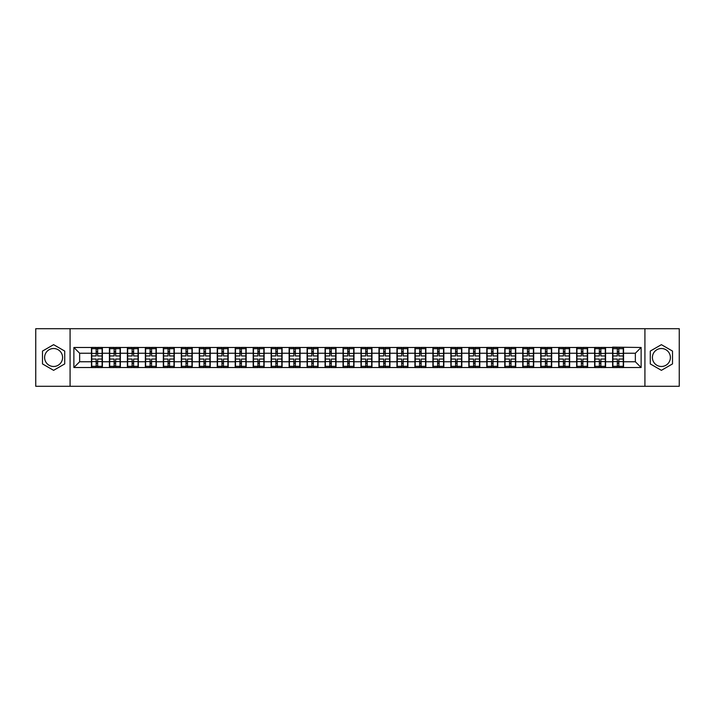 <?xml version="1.0" encoding="UTF-8"?>
<svg xmlns="http://www.w3.org/2000/svg" width="715" height="715" viewBox="0 0 715 715"><rect width="100%" height="100%" fill="white"/><g stroke="black" fill="none" stroke-linecap="round" stroke-linejoin="round"><path stroke-width="1.07" d="M661.393 348.518A8.982 8.982 0 0 0 652.411 357.5A8.982 8.982 0 0 0 661.393 366.482A8.982 8.982 0 0 0 670.384 357.5A8.982 8.982 0 0 0 661.393 348.518M53.607 366.482A8.982 8.982 0 0 1 44.616 357.5A8.982 8.982 0 0 1 53.607 348.518A8.982 8.982 0 0 1 62.589 357.5A8.982 8.982 0 0 1 53.607 366.482M644.921 386.297L679.25 386.297L679.25 328.703L644.921 328.703L644.921 386.297L70.079 386.297L70.079 328.703L35.75 328.703L35.75 386.297L70.079 386.297M644.921 328.703L70.079 328.703M635.358 361.763L635.358 353.237L623.552 353.237L623.552 361.763L635.358 361.763L641.123 367.519L641.123 347.481L612.612 347.132L612.612 353.237L605.578 353.237L605.578 361.763L612.612 361.763L612.612 353.237M641.123 367.519L73.877 367.519L73.877 347.481L91.448 347.481L91.448 353.237L79.642 353.237L79.642 361.763L91.448 361.763L91.448 353.237M612.612 347.481L91.448 347.481M612.612 361.763L612.612 367.519M605.578 361.763L605.578 367.519M605.578 347.481L605.578 353.237M587.614 361.763L594.639 361.763L594.639 353.237L587.614 353.237L587.614 367.519M594.639 361.763L594.639 367.519M594.639 347.481L594.639 353.237M587.614 347.481L587.614 353.237M569.641 361.763L576.665 361.763L576.665 353.237L569.641 353.237L569.641 367.519M576.665 361.763L576.665 367.519M576.665 347.481L576.665 353.237M569.641 347.481L569.641 353.237M551.667 361.763L558.692 361.763L558.692 353.237L551.667 353.237L551.667 367.519M558.692 361.763L558.692 367.519M558.692 347.481L558.692 353.237M551.667 347.481L551.667 353.237M533.694 361.763L540.728 361.763L540.728 353.237L533.694 353.237L533.694 367.519M540.728 361.763L540.728 367.519M540.728 347.481L540.728 353.237M533.694 347.481L533.694 353.237M515.73 361.763L522.754 361.763L522.754 353.237L515.73 353.237L515.73 367.519M522.754 361.763L522.754 367.519M522.754 347.481L522.754 353.237M515.73 347.481L515.73 353.237M497.756 361.763L504.781 361.763L504.781 353.237L497.756 353.237L497.756 367.519M504.781 361.763L504.781 367.519M504.781 347.481L504.781 353.237M497.756 347.481L497.756 353.237M479.783 361.763L486.808 361.763L486.808 353.237L479.783 353.237L479.783 367.519M486.808 361.763L486.808 367.519M486.808 347.481L486.808 353.237M479.783 347.481L479.783 353.237M461.81 361.763L468.843 361.763L468.843 353.237L461.81 353.237L461.81 367.519M468.843 361.763L468.843 367.519M468.843 347.481L468.843 353.237M461.81 347.481L461.81 353.237M443.845 361.763L450.87 361.763L450.87 353.237L443.845 353.237L443.845 367.519M450.87 361.763L450.87 367.519M450.87 347.481L450.87 353.237M443.845 347.481L443.845 353.237M425.872 361.763L432.897 361.763L432.897 353.237L425.872 353.237L425.872 367.519M432.897 361.763L432.897 367.519M432.897 347.481L432.897 353.237M425.872 347.481L425.872 353.237M407.899 361.763L414.923 361.763L414.923 353.237L407.899 353.237L407.899 367.519M414.923 361.763L414.923 367.519M414.923 347.481L414.923 353.237M407.899 347.481L407.899 353.237M389.925 361.763L396.959 361.763L396.959 353.237L389.925 353.237L389.925 367.519M396.959 361.763L396.959 367.519M396.959 347.481L396.959 353.237M389.925 347.481L389.925 353.237M371.961 361.763L378.986 361.763L378.986 353.237L371.961 353.237L371.961 367.519M378.986 361.763L378.986 367.519M378.986 347.481L378.986 353.237M371.961 347.481L371.961 353.237M353.988 361.763L361.012 361.763L361.012 353.237L353.988 353.237L353.988 367.519M361.012 361.763L361.012 367.519M361.012 347.481L361.012 353.237M353.988 347.481L353.988 353.237M336.014 361.763L343.039 361.763L343.039 353.237L336.014 353.237L336.014 367.519M343.039 361.763L343.039 367.519M343.039 347.481L343.039 353.237M336.014 347.481L336.014 353.237M318.041 361.763L325.075 361.763L325.075 353.237L318.041 353.237L318.041 367.519M325.075 361.763L325.075 367.519M325.075 347.481L325.075 353.237M318.041 347.481L318.041 353.237M300.077 361.763L307.101 361.763L307.101 353.237L300.077 353.237L300.077 367.519M307.101 361.763L307.101 367.519M307.101 347.481L307.101 353.237M300.077 347.481L300.077 353.237M282.103 361.763L289.128 361.763L289.128 353.237L282.103 353.237L282.103 367.519M289.128 361.763L289.128 367.519M289.128 347.481L289.128 353.237M282.103 347.481L282.103 353.237M264.13 361.763L271.155 361.763L271.155 353.237L264.13 353.237L264.13 367.519M271.155 361.763L271.155 367.519M271.155 347.481L271.155 353.237M264.13 347.481L264.13 353.237M246.157 361.763L253.19 361.763L253.19 353.237L246.157 353.237L246.157 367.519M253.19 361.763L253.19 367.519M253.19 347.481L253.19 353.237M246.157 347.481L246.157 353.237M228.192 361.763L235.217 361.763L235.217 353.237L228.192 353.237L228.192 367.519M235.217 361.763L235.217 367.519M235.217 347.481L235.217 353.237M228.192 347.481L228.192 353.237M210.219 361.763L217.244 361.763L217.244 353.237L210.219 353.237L210.219 367.519M217.244 361.763L217.244 367.519M217.244 347.481L217.244 353.237M210.219 347.481L210.219 353.237M192.246 361.763L199.271 361.763L199.271 353.237L192.246 353.237L192.246 367.519M199.271 361.763L199.271 367.519M199.271 347.481L199.271 353.237M192.246 347.481L192.246 353.237M174.272 361.763L181.306 361.763L181.306 353.237L174.272 353.237L174.272 367.519M181.306 361.763L181.306 367.519M181.306 347.481L181.306 353.237M174.272 347.481L174.272 353.237M156.308 361.763L163.333 361.763L163.333 353.237L156.308 353.237L156.308 367.519M163.333 361.763L163.333 367.519M163.333 347.481L163.333 353.237M156.308 347.481L156.308 353.237M138.335 361.763L145.359 361.763L145.359 353.237L138.335 353.237L138.335 367.519M145.359 361.763L145.359 367.519M145.359 347.481L145.359 353.237M138.335 347.481L138.335 353.237M120.361 361.763L127.386 361.763L127.386 353.237L120.361 353.237L120.361 367.519M127.386 361.763L127.386 367.519M127.386 347.481L127.386 353.237M120.361 347.481L120.361 353.237M102.388 361.763L109.422 361.763L109.422 353.237L102.388 353.237L102.388 367.519M109.422 361.763L109.422 367.519M109.422 347.481L109.422 353.237M102.388 347.481L102.388 353.237M91.448 361.763L91.448 367.519M79.642 361.763L73.877 367.519M73.877 347.481L79.642 353.237M623.552 361.763L623.552 367.519M623.552 347.481L623.552 353.237M641.123 347.481L635.358 353.237M53.607 344.666L42.489 351.083L42.489 363.917L53.607 370.334L64.725 363.917L64.725 351.083L53.607 344.666M650.275 363.917L661.393 370.334L672.511 363.917L672.511 351.083L661.393 344.666L650.275 351.083L650.275 363.917M91.735 353.416L96.168 353.416L96.168 347.419L91.735 347.419L91.735 359.055L96.168 359.055L96.168 361.584L97.669 361.576L97.669 359.055L102.102 359.055L102.102 347.419L97.669 347.419L97.669 348.688L102.102 348.688M96.168 351.744L97.669 351.744M97.669 348.857L96.168 348.857M91.735 355.945L96.168 355.945L96.168 353.416L97.669 353.425L97.669 355.945L102.102 355.945M91.735 348.688L96.168 348.688M96.168 366.143L97.669 366.143M96.168 363.256L97.669 363.256M91.735 367.582L96.168 367.582L96.168 366.312L91.735 366.312L91.735 367.582M91.735 359.055L91.735 361.584L96.168 361.584L96.168 366.312M91.735 361.584L91.735 366.312M102.102 359.055L102.102 367.582L97.669 367.582L97.669 366.312L102.102 366.312M102.102 361.584L97.669 361.584L97.669 366.312M102.102 353.416L97.669 353.416L97.669 348.688M109.708 353.416L114.141 353.416L114.141 347.419L109.708 347.419L109.708 359.055L114.141 359.055L114.141 361.584L115.642 361.576L115.642 359.055L120.075 359.055L120.075 347.419L115.642 347.419L115.642 348.688L120.075 348.688M114.141 351.744L115.642 351.744M115.642 348.857L114.141 348.857M109.708 355.945L114.141 355.945L114.141 353.416L115.642 353.425L115.642 355.945L120.075 355.945M109.708 348.688L114.141 348.688M114.141 366.143L115.642 366.143M114.141 363.256L115.642 363.256M109.708 367.582L114.141 367.582L114.141 366.312L109.708 366.312L109.708 367.582M109.708 359.055L109.708 361.584L114.141 361.584L114.141 366.312M109.708 361.584L109.708 366.312M120.075 359.055L120.075 367.582L115.642 367.582L115.642 366.312L120.075 366.312M120.075 361.584L115.642 361.584L115.642 366.312M120.075 353.416L115.642 353.416L115.642 348.688M127.681 353.416L132.114 353.416L132.114 347.419L127.681 347.419L127.681 359.055L132.114 359.055L132.114 361.584L133.616 361.576L133.616 359.055L138.049 359.055L138.049 347.419L133.616 347.419L133.616 348.688L138.049 348.688M132.114 351.744L133.616 351.744M133.616 348.857L132.114 348.857M127.681 355.945L132.114 355.945L132.114 353.416L133.616 353.425L133.616 355.945L138.049 355.945M127.681 348.688L132.114 348.688M132.114 366.143L133.616 366.143M132.114 363.256L133.616 363.256M127.681 367.582L132.114 367.582L132.114 366.312L127.681 366.312L127.681 367.582M127.681 359.055L127.681 361.584L132.114 361.584L132.114 366.312M127.681 361.584L127.681 366.312M138.049 359.055L138.049 367.582L133.616 367.582L133.616 366.312L138.049 366.312M138.049 361.584L133.616 361.584L133.616 366.312M138.049 353.416L133.616 353.416L133.616 348.688M145.646 353.416L150.087 353.416L150.087 347.419L145.646 347.419L145.646 359.055L150.087 359.055L150.087 361.584L151.58 361.576L151.58 359.055L156.013 359.055L156.013 347.419L151.58 347.419L151.58 348.688L156.013 348.688M150.087 351.744L151.58 351.744M151.58 348.857L150.087 348.857M145.646 355.945L150.087 355.945L150.087 353.416L151.58 353.425L151.58 355.945L156.013 355.945M145.646 348.688L150.087 348.688M150.087 366.143L151.58 366.143M150.087 363.256L151.58 363.256M145.646 367.582L150.087 367.582L150.087 366.312L145.646 366.312L145.646 367.582M145.646 359.055L145.646 361.584L150.087 361.584L150.087 366.312M145.646 361.584L145.646 366.312M156.013 359.055L156.013 367.582L151.58 367.582L151.58 366.312L156.013 366.312M156.013 361.584L151.58 361.584L151.58 366.312M156.013 353.416L151.58 353.416L151.58 348.688M163.619 353.416L168.052 353.416L168.052 347.419L163.619 347.419L163.619 359.055L168.052 359.055L168.052 361.584L169.553 361.576L169.553 359.055L173.986 359.055L173.986 347.419L169.553 347.419L169.553 348.688L173.986 348.688M168.052 351.744L169.553 351.744M169.553 348.857L168.052 348.857M163.619 355.945L168.052 355.945L168.052 353.416L169.553 353.425L169.553 355.945L173.986 355.945M163.619 348.688L168.052 348.688M168.052 366.143L169.553 366.143M168.052 363.256L169.553 363.256M163.619 367.582L168.052 367.582L168.052 366.312L163.619 366.312L163.619 367.582M163.619 359.055L163.619 361.584L168.052 361.584L168.052 366.312M163.619 361.584L163.619 366.312M173.986 359.055L173.986 367.582L169.553 367.582L169.553 366.312L173.986 366.312M173.986 361.584L169.553 361.584L169.553 366.312M173.986 353.416L169.553 353.416L169.553 348.688M181.592 353.416L186.025 353.416L186.025 347.419L181.592 347.419L181.592 359.055L186.025 359.055L186.025 361.584L187.527 361.576L187.527 359.055L191.96 359.055L191.96 347.419L187.527 347.419L187.527 348.688L191.96 348.688M186.025 351.744L187.527 351.744M187.527 348.857L186.025 348.857M181.592 355.945L186.025 355.945L186.025 353.416L187.527 353.425L187.527 355.945L191.96 355.945M181.592 348.688L186.025 348.688M186.025 366.143L187.527 366.143M186.025 363.256L187.527 363.256M181.592 367.582L186.025 367.582L186.025 366.312L181.592 366.312L181.592 367.582M181.592 359.055L181.592 361.584L186.025 361.584L186.025 366.312M181.592 361.584L181.592 366.312M191.96 359.055L191.96 367.582L187.527 367.582L187.527 366.312L191.96 366.312M191.96 361.584L187.527 361.584L187.527 366.312M191.96 353.416L187.527 353.416L187.527 348.688M199.565 353.416L203.998 353.416L203.998 347.419L199.565 347.419L199.565 359.055L203.998 359.055L203.998 361.584L205.491 361.576L205.491 359.055L209.933 359.055L209.933 347.419L205.491 347.419L205.491 348.688L209.933 348.688M203.998 351.744L205.491 351.744M205.491 348.857L203.998 348.857M199.565 355.945L203.998 355.945L203.998 353.416L205.491 353.425L205.491 355.945L209.933 355.945M199.565 348.688L203.998 348.688M203.998 366.143L205.491 366.143M203.998 363.256L205.491 363.256M199.565 367.582L203.998 367.582L203.998 366.312L199.565 366.312L199.565 367.582M199.565 359.055L199.565 361.584L203.998 361.584L203.998 366.312M199.565 361.584L199.565 366.312M209.933 359.055L209.933 367.582L205.491 367.582L205.491 366.312L209.933 366.312M209.933 361.584L205.491 361.584L205.491 366.312M209.933 353.416L205.491 353.416L205.491 348.688M217.53 353.416L221.972 353.416L221.972 347.419L217.53 347.419L217.53 359.055L221.972 359.055L221.972 361.584L223.464 361.576L223.464 359.055L227.897 359.055L227.897 347.419L223.464 347.419L223.464 348.688L227.897 348.688M221.972 351.744L223.464 351.744M223.464 348.857L221.972 348.857M217.53 355.945L221.972 355.945L221.972 353.416L223.464 353.425L223.464 355.945L227.897 355.945M217.53 348.688L221.972 348.688M221.972 366.143L223.464 366.143M221.972 363.256L223.464 363.256M217.53 367.582L221.972 367.582L221.972 366.312L217.53 366.312L217.53 367.582M217.53 359.055L217.53 361.584L221.972 361.584L221.972 366.312M217.53 361.584L217.53 366.312M227.897 359.055L227.897 367.582L223.464 367.582L223.464 366.312L227.897 366.312M227.897 361.584L223.464 361.584L223.464 366.312M227.897 353.416L223.464 353.416L223.464 348.688M235.503 353.416L239.936 353.416L239.936 347.419L235.503 347.419L235.503 359.055L239.936 359.055L239.936 361.584L241.438 361.576L241.438 359.055L245.871 359.055L245.871 347.419L241.438 347.419L241.438 348.688L245.871 348.688M239.936 351.744L241.438 351.744M241.438 348.857L239.936 348.857M235.503 355.945L239.936 355.945L239.936 353.416L241.438 353.425L241.438 355.945L245.871 355.945M235.503 348.688L239.936 348.688M239.936 366.143L241.438 366.143M239.936 363.256L241.438 363.256M235.503 367.582L239.936 367.582L239.936 366.312L235.503 366.312L235.503 367.582M235.503 359.055L235.503 361.584L239.936 361.584L239.936 366.312M235.503 361.584L235.503 366.312M245.871 359.055L245.871 367.582L241.438 367.582L241.438 366.312L245.871 366.312M245.871 361.584L241.438 361.584L241.438 366.312M245.871 353.416L241.438 353.416L241.438 348.688M253.476 353.416L257.909 353.416L257.909 347.419L253.476 347.419L253.476 359.055L257.909 359.055L257.909 361.584L259.411 361.576L259.411 359.055L263.844 359.055L263.844 347.419L259.411 347.419L259.411 348.688L263.844 348.688M257.909 351.744L259.411 351.744M259.411 348.857L257.909 348.857M253.476 355.945L257.909 355.945L257.909 353.416L259.411 353.425L259.411 355.945L263.844 355.945M253.476 348.688L257.909 348.688M257.909 366.143L259.411 366.143M257.909 363.256L259.411 363.256M253.476 367.582L257.909 367.582L257.909 366.312L253.476 366.312L253.476 367.582M253.476 359.055L253.476 361.584L257.909 361.584L257.909 366.312M253.476 361.584L253.476 366.312M263.844 359.055L263.844 367.582L259.411 367.582L259.411 366.312L263.844 366.312M263.844 361.584L259.411 361.584L259.411 366.312M263.844 353.416L259.411 353.416L259.411 348.688M271.45 353.416L275.883 353.416L275.883 347.419L271.45 347.419L271.45 359.055L275.883 359.055L275.883 361.584L277.375 361.576L277.375 359.055L281.817 359.055L281.817 347.419L277.375 347.419L277.375 348.688L281.817 348.688M275.883 351.744L277.375 351.744M277.375 348.857L275.883 348.857M271.45 355.945L275.883 355.945L275.883 353.416L277.375 353.425L277.375 355.945L281.817 355.945M271.45 348.688L275.883 348.688M275.883 366.143L277.375 366.143M275.883 363.256L277.375 363.256M271.45 367.582L275.883 367.582L275.883 366.312L271.45 366.312L271.45 367.582M271.45 359.055L271.45 361.584L275.883 361.584L275.883 366.312M271.45 361.584L271.45 366.312M281.817 359.055L281.817 367.582L277.375 367.582L277.375 366.312L281.817 366.312M281.817 361.584L277.375 361.584L277.375 366.312M281.817 353.416L277.375 353.416L277.375 348.688M289.414 353.416L293.856 353.416L293.856 347.419L289.414 347.419L289.414 359.055L293.856 359.055L293.856 361.584L295.349 361.576L295.349 359.055L299.782 359.055L299.782 347.419L295.349 347.419L295.349 348.688L299.782 348.688M293.856 351.744L295.349 351.744M295.349 348.857L293.856 348.857M289.414 355.945L293.856 355.945L293.856 353.416L295.349 353.425L295.349 355.945L299.782 355.945M289.414 348.688L293.856 348.688M293.856 366.143L295.349 366.143M293.856 363.256L295.349 363.256M289.414 367.582L293.856 367.582L293.856 366.312L289.414 366.312L289.414 367.582M289.414 359.055L289.414 361.584L293.856 361.584L293.856 366.312M289.414 361.584L289.414 366.312M299.782 359.055L299.782 367.582L295.349 367.582L295.349 366.312L299.782 366.312M299.782 361.584L295.349 361.584L295.349 366.312M299.782 353.416L295.349 353.416L295.349 348.688M307.387 353.416L311.82 353.416L311.82 347.419L307.387 347.419L307.387 359.055L311.82 359.055L311.82 361.584L313.322 361.576L313.322 359.055L317.755 359.055L317.755 347.419L313.322 347.419L313.322 348.688L317.755 348.688M311.82 351.744L313.322 351.744M313.322 348.857L311.82 348.857M307.387 355.945L311.82 355.945L311.82 353.416L313.322 353.425L313.322 355.945L317.755 355.945M307.387 348.688L311.82 348.688M311.82 366.143L313.322 366.143M311.82 363.256L313.322 363.256M307.387 367.582L311.82 367.582L311.82 366.312L307.387 366.312L307.387 367.582M307.387 359.055L307.387 361.584L311.82 361.584L311.82 366.312M307.387 361.584L307.387 366.312M317.755 359.055L317.755 367.582L313.322 367.582L313.322 366.312L317.755 366.312M317.755 361.584L313.322 361.584L313.322 366.312M317.755 353.416L313.322 353.416L313.322 348.688M325.361 353.416L329.794 353.416L329.794 347.419L325.361 347.419L325.361 359.055L329.794 359.055L329.794 361.584L331.295 361.576L331.295 359.055L335.728 359.055L335.728 347.419L331.295 347.419L331.295 348.688L335.728 348.688M329.794 351.744L331.295 351.744M331.295 348.857L329.794 348.857M325.361 355.945L329.794 355.945L329.794 353.416L331.295 353.425L331.295 355.945L335.728 355.945M325.361 348.688L329.794 348.688M329.794 366.143L331.295 366.143M329.794 363.256L331.295 363.256M325.361 367.582L329.794 367.582L329.794 366.312L325.361 366.312L325.361 367.582M325.361 359.055L325.361 361.584L329.794 361.584L329.794 366.312M325.361 361.584L325.361 366.312M335.728 359.055L335.728 367.582L331.295 367.582L331.295 366.312L335.728 366.312M335.728 361.584L331.295 361.584L331.295 366.312M335.728 353.416L331.295 353.416L331.295 348.688M343.334 353.416L347.767 353.416L347.767 347.419L343.334 347.419L343.334 359.055L347.767 359.055L347.767 361.584L349.26 361.576L349.26 359.055L353.702 359.055L353.702 347.419L349.26 347.419L349.26 348.688L353.702 348.688M347.767 351.744L349.26 351.744M349.26 348.857L347.767 348.857M343.334 355.945L347.767 355.945L347.767 353.416L349.26 353.425L349.26 355.945L353.702 355.945M343.334 348.688L347.767 348.688M347.767 366.143L349.26 366.143M347.767 363.256L349.26 363.256M343.334 367.582L347.767 367.582L347.767 366.312L343.334 366.312L343.334 367.582M343.334 359.055L343.334 361.584L347.767 361.584L347.767 366.312M343.334 361.584L343.334 366.312M353.702 359.055L353.702 367.582L349.26 367.582L349.26 366.312L353.702 366.312M353.702 361.584L349.26 361.584L349.26 366.312M353.702 353.416L349.26 353.416L349.26 348.688M361.298 353.416L365.74 353.416L365.74 347.419L361.298 347.419L361.298 359.055L365.74 359.055L365.74 361.584L367.233 361.576L367.233 359.055L371.666 359.055L371.666 347.419L367.233 347.419L367.233 348.688L371.666 348.688M365.74 351.744L367.233 351.744M367.233 348.857L365.74 348.857M361.298 355.945L365.74 355.945L365.74 353.416L367.233 353.425L367.233 355.945L371.666 355.945M361.298 348.688L365.74 348.688M365.74 366.143L367.233 366.143M365.74 363.256L367.233 363.256M361.298 367.582L365.74 367.582L365.74 366.312L361.298 366.312L361.298 367.582M361.298 359.055L361.298 361.584L365.74 361.584L365.74 366.312M361.298 361.584L361.298 366.312M371.666 359.055L371.666 367.582L367.233 367.582L367.233 366.312L371.666 366.312M371.666 361.584L367.233 361.584L367.233 366.312M371.666 353.416L367.233 353.416L367.233 348.688M379.272 353.416L383.705 353.416L383.705 347.419L379.272 347.419L379.272 359.055L383.705 359.055L383.705 361.584L385.206 361.576L385.206 359.055L389.639 359.055L389.639 347.419L385.206 347.419L385.206 348.688L389.639 348.688M383.705 351.744L385.206 351.744M385.206 348.857L383.705 348.857M379.272 355.945L383.705 355.945L383.705 353.416L385.206 353.425L385.206 355.945L389.639 355.945M379.272 348.688L383.705 348.688M383.705 366.143L385.206 366.143M383.705 363.256L385.206 363.256M379.272 367.582L383.705 367.582L383.705 366.312L379.272 366.312L379.272 367.582M379.272 359.055L379.272 361.584L383.705 361.584L383.705 366.312M379.272 361.584L379.272 366.312M389.639 359.055L389.639 367.582L385.206 367.582L385.206 366.312L389.639 366.312M389.639 361.584L385.206 361.584L385.206 366.312M389.639 353.416L385.206 353.416L385.206 348.688M397.245 353.416L401.678 353.416L401.678 347.419L397.245 347.419L397.245 359.055L401.678 359.055L401.678 361.584L403.18 361.576L403.18 359.055L407.613 359.055L407.613 347.419L403.18 347.419L403.18 348.688L407.613 348.688M401.678 351.744L403.18 351.744M403.18 348.857L401.678 348.857M397.245 355.945L401.678 355.945L401.678 353.416L403.18 353.425L403.18 355.945L407.613 355.945M397.245 348.688L401.678 348.688M401.678 366.143L403.18 366.143M401.678 363.256L403.18 363.256M397.245 367.582L401.678 367.582L401.678 366.312L397.245 366.312L397.245 367.582M397.245 359.055L397.245 361.584L401.678 361.584L401.678 366.312M397.245 361.584L397.245 366.312M407.613 359.055L407.613 367.582L403.18 367.582L403.18 366.312L407.613 366.312M407.613 361.584L403.18 361.584L403.18 366.312M407.613 353.416L403.18 353.416L403.18 348.688M415.218 353.416L419.651 353.416L419.651 347.419L415.218 347.419L415.218 359.055L419.651 359.055L419.651 361.584L421.144 361.576L421.144 359.055L425.586 359.055L425.586 347.419L421.144 347.419L421.144 348.688L425.586 348.688M419.651 351.744L421.144 351.744M421.144 348.857L419.651 348.857M415.218 355.945L419.651 355.945L419.651 353.416L421.144 353.425L421.144 355.945L425.586 355.945M415.218 348.688L419.651 348.688M419.651 366.143L421.144 366.143M419.651 363.256L421.144 363.256M415.218 367.582L419.651 367.582L419.651 366.312L415.218 366.312L415.218 367.582M415.218 359.055L415.218 361.584L419.651 361.584L419.651 366.312M415.218 361.584L415.218 366.312M425.586 359.055L425.586 367.582L421.144 367.582L421.144 366.312L425.586 366.312M425.586 361.584L421.144 361.584L421.144 366.312M425.586 353.416L421.144 353.416L421.144 348.688M433.183 353.416L437.625 353.416L437.625 347.419L433.183 347.419L433.183 359.055L437.625 359.055L437.625 361.584L439.117 361.576L439.117 359.055L443.55 359.055L443.55 347.419L439.117 347.419L439.117 348.688L443.55 348.688M437.625 351.744L439.117 351.744M439.117 348.857L437.625 348.857M433.183 355.945L437.625 355.945L437.625 353.416L439.117 353.425L439.117 355.945L443.55 355.945M433.183 348.688L437.625 348.688M437.625 366.143L439.117 366.143M437.625 363.256L439.117 363.256M433.183 367.582L437.625 367.582L437.625 366.312L433.183 366.312L433.183 367.582M433.183 359.055L433.183 361.584L437.625 361.584L437.625 366.312M433.183 361.584L433.183 366.312M443.55 359.055L443.55 367.582L439.117 367.582L439.117 366.312L443.55 366.312M443.55 361.584L439.117 361.584L439.117 366.312M443.55 353.416L439.117 353.416L439.117 348.688M451.156 353.416L455.589 353.416L455.589 347.419L451.156 347.419L451.156 359.055L455.589 359.055L455.589 361.584L457.091 361.576L457.091 359.055L461.524 359.055L461.524 347.419L457.091 347.419L457.091 348.688L461.524 348.688M455.589 351.744L457.091 351.744M457.091 348.857L455.589 348.857M451.156 355.945L455.589 355.945L455.589 353.416L457.091 353.425L457.091 355.945L461.524 355.945M451.156 348.688L455.589 348.688M455.589 366.143L457.091 366.143M455.589 363.256L457.091 363.256M451.156 367.582L455.589 367.582L455.589 366.312L451.156 366.312L451.156 367.582M451.156 359.055L451.156 361.584L455.589 361.584L455.589 366.312M451.156 361.584L451.156 366.312M461.524 359.055L461.524 367.582L457.091 367.582L457.091 366.312L461.524 366.312M461.524 361.584L457.091 361.584L457.091 366.312M461.524 353.416L457.091 353.416L457.091 348.688M469.129 353.416L473.562 353.416L473.562 347.419L469.129 347.419L469.129 359.055L473.562 359.055L473.562 361.584L475.064 361.576L475.064 359.055L479.497 359.055L479.497 347.419L475.064 347.419L475.064 348.688L479.497 348.688M473.562 351.744L475.064 351.744M475.064 348.857L473.562 348.857M469.129 355.945L473.562 355.945L473.562 353.416L475.064 353.425L475.064 355.945L479.497 355.945M469.129 348.688L473.562 348.688M473.562 366.143L475.064 366.143M473.562 363.256L475.064 363.256M469.129 367.582L473.562 367.582L473.562 366.312L469.129 366.312L469.129 367.582M469.129 359.055L469.129 361.584L473.562 361.584L473.562 366.312M469.129 361.584L469.129 366.312M479.497 359.055L479.497 367.582L475.064 367.582L475.064 366.312L479.497 366.312M479.497 361.584L475.064 361.584L475.064 366.312M479.497 353.416L475.064 353.416L475.064 348.688M487.103 353.416L491.536 353.416L491.536 347.419L487.103 347.419L487.103 359.055L491.536 359.055L491.536 361.584L493.028 361.576L493.028 359.055L497.47 359.055L497.47 347.419L493.028 347.419L493.028 348.688L497.47 348.688M491.536 351.744L493.028 351.744M493.028 348.857L491.536 348.857M487.103 355.945L491.536 355.945L491.536 353.416L493.028 353.425L493.028 355.945L497.47 355.945M487.103 348.688L491.536 348.688M491.536 366.143L493.028 366.143M491.536 363.256L493.028 363.256M487.103 367.582L491.536 367.582L491.536 366.312L487.103 366.312L487.103 367.582M487.103 359.055L487.103 361.584L491.536 361.584L491.536 366.312M487.103 361.584L487.103 366.312M497.47 359.055L497.47 367.582L493.028 367.582L493.028 366.312L497.47 366.312M497.47 361.584L493.028 361.584L493.028 366.312M497.47 353.416L493.028 353.416L493.028 348.688M505.067 353.416L509.509 353.416L509.509 347.419L505.067 347.419L505.067 359.055L509.509 359.055L509.509 361.584L511.002 361.576L511.002 359.055L515.435 359.055L515.435 347.419L511.002 347.419L511.002 348.688L515.435 348.688M509.509 351.744L511.002 351.744M511.002 348.857L509.509 348.857M505.067 355.945L509.509 355.945L509.509 353.416L511.002 353.425L511.002 355.945L515.435 355.945M505.067 348.688L509.509 348.688M509.509 366.143L511.002 366.143M509.509 363.256L511.002 363.256M505.067 367.582L509.509 367.582L509.509 366.312L505.067 366.312L505.067 367.582M505.067 359.055L505.067 361.584L509.509 361.584L509.509 366.312M505.067 361.584L505.067 366.312M515.435 359.055L515.435 367.582L511.002 367.582L511.002 366.312L515.435 366.312M515.435 361.584L511.002 361.584L511.002 366.312M515.435 353.416L511.002 353.416L511.002 348.688M523.04 353.416L527.473 353.416L527.473 347.419L523.04 347.419L523.04 359.055L527.473 359.055L527.473 361.584L528.975 361.576L528.975 359.055L533.408 359.055L533.408 347.419L528.975 347.419L528.975 348.688L533.408 348.688M527.473 351.744L528.975 351.744M528.975 348.857L527.473 348.857M523.04 355.945L527.473 355.945L527.473 353.416L528.975 353.425L528.975 355.945L533.408 355.945M523.04 348.688L527.473 348.688M527.473 366.143L528.975 366.143M527.473 363.256L528.975 363.256M523.04 367.582L527.473 367.582L527.473 366.312L523.04 366.312L523.04 367.582M523.04 359.055L523.04 361.584L527.473 361.584L527.473 366.312M523.04 361.584L523.04 366.312M533.408 359.055L533.408 367.582L528.975 367.582L528.975 366.312L533.408 366.312M533.408 361.584L528.975 361.584L528.975 366.312M533.408 353.416L528.975 353.416L528.975 348.688M541.014 353.416L545.447 353.416L545.447 347.419L541.014 347.419L541.014 359.055L545.447 359.055L545.447 361.584L546.948 361.576L546.948 359.055L551.381 359.055L551.381 347.419L546.948 347.419L546.948 348.688L551.381 348.688M545.447 351.744L546.948 351.744M546.948 348.857L545.447 348.857M541.014 355.945L545.447 355.945L545.447 353.416L546.948 353.425L546.948 355.945L551.381 355.945M541.014 348.688L545.447 348.688M545.447 366.143L546.948 366.143M545.447 363.256L546.948 363.256M541.014 367.582L545.447 367.582L545.447 366.312L541.014 366.312L541.014 367.582M541.014 359.055L541.014 361.584L545.447 361.584L545.447 366.312M541.014 361.584L541.014 366.312M551.381 359.055L551.381 367.582L546.948 367.582L546.948 366.312L551.381 366.312M551.381 361.584L546.948 361.584L546.948 366.312M551.381 353.416L546.948 353.416L546.948 348.688M558.987 353.416L563.42 353.416L563.42 347.419L558.987 347.419L558.987 359.055L563.42 359.055L563.42 361.584L564.913 361.576L564.913 359.055L569.355 359.055L569.355 347.419L564.913 347.419L564.913 348.688L569.355 348.688M563.42 351.744L564.913 351.744M564.913 348.857L563.42 348.857M558.987 355.945L563.42 355.945L563.42 353.416L564.913 353.425L564.913 355.945L569.355 355.945M558.987 348.688L563.42 348.688M563.42 366.143L564.913 366.143M563.42 363.256L564.913 363.256M558.987 367.582L563.42 367.582L563.42 366.312L558.987 366.312L558.987 367.582M558.987 359.055L558.987 361.584L563.42 361.584L563.42 366.312M558.987 361.584L558.987 366.312M569.355 359.055L569.355 367.582L564.913 367.582L564.913 366.312L569.355 366.312M569.355 361.584L564.913 361.584L564.913 366.312M569.355 353.416L564.913 353.416L564.913 348.688M576.951 353.416L581.384 353.416L581.384 347.419L576.951 347.419L576.951 359.055L581.384 359.055L581.384 361.584L582.886 361.576L582.886 359.055L587.319 359.055L587.319 347.419L582.886 347.419L582.886 348.688L587.319 348.688M581.384 351.744L582.886 351.744M582.886 348.857L581.384 348.857M576.951 355.945L581.384 355.945L581.384 353.416L582.886 353.425L582.886 355.945L587.319 355.945M576.951 348.688L581.384 348.688M581.384 366.143L582.886 366.143M581.384 363.256L582.886 363.256M576.951 367.582L581.384 367.582L581.384 366.312L576.951 366.312L576.951 367.582M576.951 359.055L576.951 361.584L581.384 361.584L581.384 366.312M576.951 361.584L576.951 366.312M587.319 359.055L587.319 367.582L582.886 367.582L582.886 366.312L587.319 366.312M587.319 361.584L582.886 361.584L582.886 366.312M587.319 353.416L582.886 353.416L582.886 348.688M594.925 353.416L599.358 353.416L599.358 347.419L594.925 347.419L594.925 359.055L599.358 359.055L599.358 361.584L600.859 361.576L600.859 359.055L605.292 359.055L605.292 347.419L600.859 347.419L600.859 348.688L605.292 348.688M599.358 351.744L600.859 351.744M600.859 348.857L599.358 348.857M594.925 355.945L599.358 355.945L599.358 353.416L600.859 353.425L600.859 355.945L605.292 355.945M594.925 348.688L599.358 348.688M599.358 366.143L600.859 366.143M599.358 363.256L600.859 363.256M594.925 367.582L599.358 367.582L599.358 366.312L594.925 366.312L594.925 367.582M594.925 359.055L594.925 361.584L599.358 361.584L599.358 366.312M594.925 361.584L594.925 366.312M605.292 359.055L605.292 367.582L600.859 367.582L600.859 366.312L605.292 366.312M605.292 361.584L600.859 361.584L600.859 366.312M605.292 353.416L600.859 353.416L600.859 348.688M612.898 353.416L617.331 353.416L617.331 347.419L612.898 347.419L612.898 359.055L617.331 359.055L617.331 361.584L618.832 361.576L618.832 359.055L623.266 359.055L623.266 347.419L618.832 347.419L618.832 348.688L623.266 348.688M617.331 351.744L618.832 351.744M618.832 348.857L617.331 348.857M612.898 355.945L617.331 355.945L617.331 353.416L618.832 353.425L618.832 355.945L623.266 355.945M612.898 348.688L617.331 348.688M617.331 366.143L618.832 366.143M617.331 363.256L618.832 363.256M612.898 367.582L617.331 367.582L617.331 366.312L612.898 366.312L612.898 367.582M612.898 359.055L612.898 361.584L617.331 361.584L617.331 366.312M612.898 361.584L612.898 366.312M623.266 359.055L623.266 367.582L618.832 367.582L618.832 366.312L623.266 366.312M623.266 361.584L618.832 361.584L618.832 366.312M623.266 353.416L618.832 353.416L618.832 348.688"/></g></svg>
